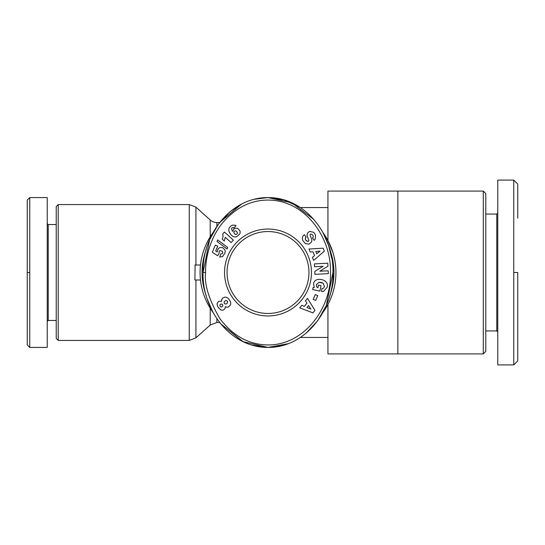 <?xml version="1.0" encoding="UTF-8"?>
<svg xmlns="http://www.w3.org/2000/svg" width="545" height="545" viewBox="0 0 545 545"><rect width="100%" height="100%" fill="white"/><g stroke="black" fill="none" stroke-linecap="round" stroke-linejoin="round"><path stroke-width="0.82" d="M517.75 218.082L517.75 184.087L513.751 180.095L513.751 364.905L497.769 364.905L497.769 180.095L513.751 180.095M517.75 272.5L517.75 360.817L517.75 272.5L513.751 272.5M200.485 279.994L194.899 279.994L195.103 265.006M220.596 323.696L243.145 341.715L268.004 347.424L284.49 344.971M205.567 272.5C205.349 261.743 208.176 240.849 222.319 223.15C235.045 208.245 249.753 200.56 266.444 200.097C304.355 198.871 331.646 237.266 330.44 272.5C331.898 308.906 302.141 348.616 262.915 344.685C246.129 343.05 231.775 334.358 219.867 318.614C208.946 299.743 204.184 284.374 205.567 272.5L203.074 272.5C201.848 236.476 229.54 197.331 268.004 197.576C306.685 197.392 334.119 236.591 332.941 272.5L326.339 305.404L317.708 320.712L305.983 333.267M314.274 287.542L313.511 283.625L314.274 287.542L313.089 287.542L312.66 289.531L319.881 291.084L321.046 285.669L318.478 285.117L317.892 287.855M316.638 286.745L316.304 284.701L316.638 286.745L317.837 287.821M321.557 282.487L323.185 283.223L324.473 286.554L323.185 283.223L319.036 282.296L316.304 284.701M313.559 232.279L309.642 231.366L313.559 232.279L314.192 232.906L315.582 235.202L315.065 239.602L315.582 235.202L314.192 232.906M302.768 240.515C302.025 238.097 302.455 236.258 304.055 234.984C302.455 236.258 302.025 238.097 302.768 240.515L305.445 243.635L302.768 240.515M27.25 272.5L27.25 344.903L27.25 200.315L27.25 272.5L29.75 272.5L29.75 347.424L47.231 347.424L47.231 321.448L48.226 320.453L56.224 320.453M27.25 320.637L27.25 320.126M485.786 214.062L496.774 214.062L497.769 213.061L497.769 180.095M496.774 214.062L496.774 330.938L497.769 331.939L497.769 347.703M496.774 330.938L485.786 330.938M483.286 353.916L483.286 191.084L485.786 193.577L485.786 351.423L483.286 353.916L397.87 353.916L397.87 191.084L327.94 191.084L327.94 240.536L332.893 252.41M327.94 304.464L327.94 353.916L397.87 353.916M335.059 261.62L333.874 255.898M322.913 232.504A67.927 67.927 0 0 1 322.885 312.537M213.095 312.496A67.927 67.927 0 0 1 213.095 232.504M329.82 249.576A65.931 65.931 0 0 1 329.827 295.417M206.18 295.41A65.931 65.931 0 0 1 206.18 249.59M210.213 236.803L210.213 219.989A9.987 9.987 0 0 0 216.896 222.551L216.896 226.284M58.22 272.5L58.22 340.427L56.224 338.431L56.224 206.569L58.22 204.573L58.22 272.5M47.231 347.424L47.231 197.576L47.231 223.552L48.226 224.547L56.224 224.547M304.096 234.956L304.437 234.718L306.14 237.116L305.711 237.422C304.846 239.528 305.65 240.876 308.129 241.462A0.981 0.981 0 0 0 308.783 240.168L307.326 236.326A3.692 3.692 0 0 1 307.162 234.241L307.762 232.81L309.642 231.366L307.762 232.81M315.065 239.602L314.118 240.297L312.449 237.94L312.83 237.668C313.702 236.148 313.157 234.936 311.195 234.03A0.981 0.981 0 0 0 310.159 235.358L311.59 239.119A3.692 3.692 0 0 1 311.447 242.069L309.083 244.099L305.445 243.635L309.083 244.099L311.447 242.069M224.547 272.5A43.457 43.457 0 0 1 268.004 229.043A43.457 43.457 0 0 1 311.461 272.5A43.457 43.457 0 0 1 268.004 315.957A43.457 43.457 0 0 1 224.547 272.5M308.961 272.5A40.957 40.957 0 0 0 268.004 231.543A40.957 40.957 0 0 0 227.047 272.5A40.957 40.957 0 0 0 268.004 313.457A40.957 40.957 0 0 0 308.961 272.5M513.751 364.905L517.75 360.913L517.75 355.749M200.485 265.006L194.899 265.006M288.23 343.697L268.004 347.424L288.128 343.738M327.94 207.563L300.397 207.563L284.19 199.94L268.004 197.576L254.495 199.218L268.004 197.576L291.875 202.822L313.866 219.465M241.564 204.068L219.608 222.551L216.896 222.551M323.185 233.008L328.546 245.407M328.655 245.747L331.857 258.889M332.941 272.5C334.092 308.47 306.637 347.628 268.004 347.424L252.131 345.149M242.246 341.279L220.507 323.587M212.802 311.951L207.413 299.437M268.004 347.424C229.5 347.628 201.854 308.545 203.074 272.5L209.634 239.677L218.218 224.397L229.888 211.841M230.208 211.576L241.524 204.089M268.004 197.576L254.331 199.259M241.619 204.041L219.608 222.551M327.266 286.575C329.221 279.299 314.71 276.192 313.511 283.625C314.71 276.192 329.221 279.299 327.266 286.575L327.089 287.392L323.662 291.309A4.551 4.551 0 0 1 321.509 291.432L321.979 288.469A1.846 1.846 0 0 0 323.682 287.958L324.473 286.554M327.783 263.187L327.947 266.212L319.82 271.226L328.185 270.79L328.335 273.631L314.921 274.339L314.772 271.43L323.103 266.287L314.526 266.737L314.376 263.896L327.783 263.187M315.616 300.465L313.143 299.348L315.323 294.538L317.79 295.656L315.616 300.465M304.328 306.372L306.964 303.184L305.432 300.888L307.489 298.387L314.956 310.412L312.925 312.871L299.689 307.85L301.773 305.316L304.328 306.372M314.54 255.612L312.987 251.776L310.241 252.028L309.022 249.031L323.151 248.193L324.35 251.15L313.627 260.401L312.394 257.356L314.54 255.612M219.165 253.323L217.687 255.728L212.278 252.267L215.343 245.127L217.755 246.163L215.67 251L217.189 251.96L217.946 249.058L219.676 247.573L222.585 247.628L224.812 249.665L225.228 251.122L224.874 253.343L222.537 256.572L219.724 257.07L220.711 253.881L222.033 253.841L222.844 253.043L222.387 251.259L219.962 250.577L219.035 251.483L219.165 253.323M229.104 228.021L230.576 226.243L232.299 225.167L235.215 225.201L236.108 225.746L233.703 227.987L232.79 227.456L231.571 228.212L231.925 230.222L232.565 231.339L234.009 228.839L235.392 228.205L237.552 228.389L239.8 230.542L240.202 231.911L239.82 233.989L236.666 236.68L234.738 237.014L232.953 236.448L231.278 235.093L229.418 232.442L228.73 230.358L229.104 228.021M227.061 248.997L217.005 241.476L217.666 239.936L227.715 247.478L227.061 248.997M222.898 234.888L222.619 234.098L224.438 232.075L233.355 240.107L231.135 242.573L225.296 237.313L224.268 241.019L222.265 239.214L222.994 236.918L222.898 234.888M220.773 301.106L221.631 301.371L221.72 299.423L223.014 297.856L225.092 297.1L226.441 297.27L228.239 298.462L229.901 300.649L230.76 302.679L230.535 304.873L228.328 307.005L227.197 307.251L225.337 306.665L225.085 308.381L223.682 309.907L222.115 310.275L220.739 309.928L217.83 306.917L216.992 304.028L218.334 301.562L220.773 301.106M48.226 224.547L48.226 320.453M319.036 282.296L320.91 282.344M308.129 241.462L305.8 240.277M305.391 239.528L305.711 237.422M311.195 234.03C313.157 234.936 313.702 236.148 312.83 237.668M308.538 305.541L306.958 307.455L310.895 309.083L308.538 305.541M315.807 251.518L316.74 253.82L320.051 251.129L315.807 251.518M236.332 234.473L237.32 233.648L237.341 232.531L236.346 231.135L234.922 230.794L233.969 231.584L233.907 232.797L234.868 234.146L236.332 234.473M219.942 306.065L221.072 307.019L222.217 306.733L222.871 305.793L222.592 304.641L221.611 303.987L220.8 304.103L219.948 304.914L219.942 306.065M227.762 301.576L226.461 300.527L224.996 300.901L224.097 302.162L224.336 303.422L225.439 304.076L226.931 303.667L227.762 301.576M47.231 197.576L29.75 197.576L29.75 272.5M27.25 302.931L27.25 302.57M210.213 219.989L195.928 207.134L189.244 204.573L189.244 340.427L58.22 340.427M195.928 207.134L195.928 265.006M216.896 318.716L216.896 322.449L210.213 325.011L210.213 308.197M195.928 279.994L195.928 337.866L210.213 325.011M27.25 344.924L29.75 347.424M483.286 191.084L397.87 191.084M327.94 337.437L300.397 337.437M219.608 322.449L216.896 322.449M189.244 340.427L195.928 337.866M189.244 204.573L58.22 204.573M27.25 200.076L29.75 197.576"/></g></svg>
